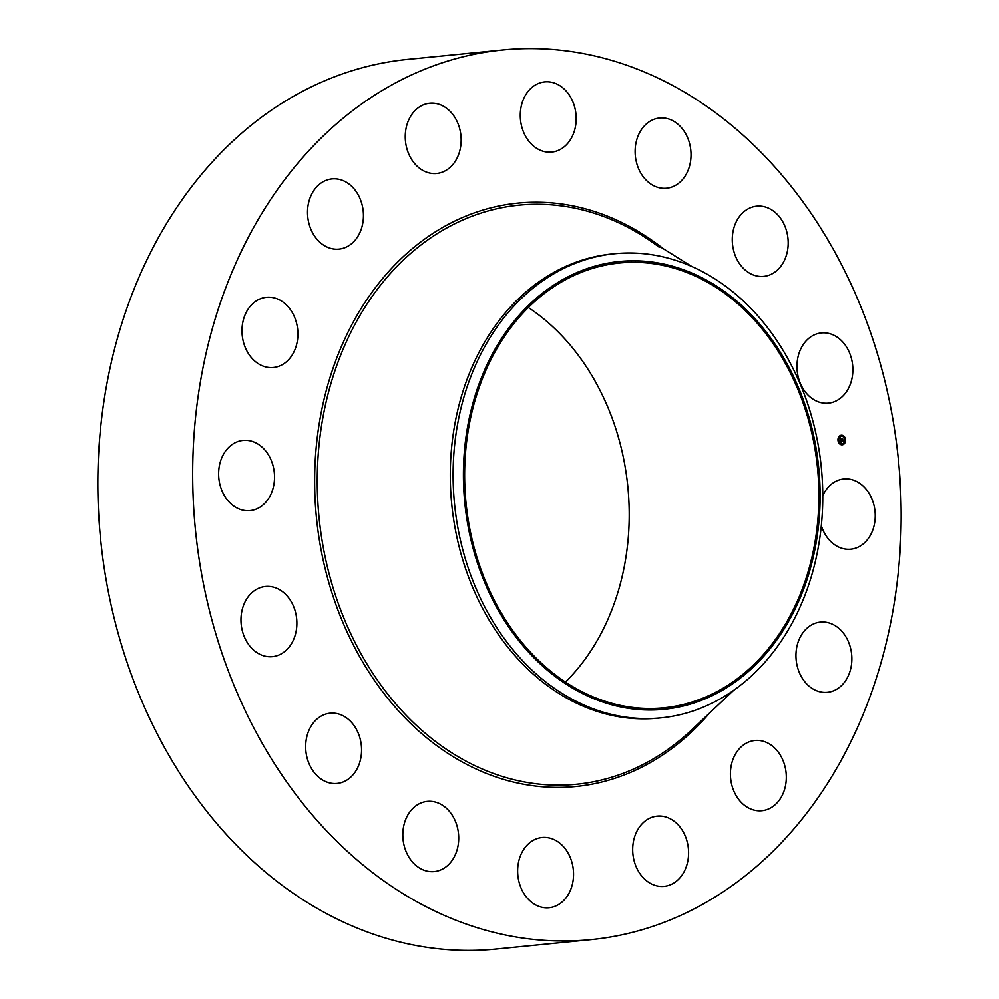 <?xml version="1.0" encoding="UTF-8"?>
<svg xmlns="http://www.w3.org/2000/svg" width="999" height="999" viewBox="0 0 999 999"><rect width="100%" height="100%" fill="white"/><g stroke="black" fill="none" stroke-linecap="round" stroke-linejoin="round"><path stroke-width="1.5" d="M822.751 495.741A35.277 27.872 -95.7 0 1 822.789 495.654A35.277 27.872 -95.7 0 1 843.78 478.983A35.277 27.872 -95.7 0 1 870.404 495.716A35.277 27.872 -95.7 0 1 871.74 532.529A35.277 27.872 -95.7 0 1 850.736 549.2A35.277 27.872 -95.7 0 1 821.303 525.611M590.996 939.647L496.166 949.05A447.028 353.221 -95.7 0 1 280.881 884.365A447.028 353.221 -95.7 0 1 104.196 399.675A447.028 353.221 -95.7 0 1 408.004 59.353L502.834 49.95A447.028 353.221 -95.7 0 1 718.119 114.635A447.028 353.221 -95.7 0 1 894.804 599.325A447.028 353.221 -95.7 0 1 590.996 939.647A447.028 353.221 -95.7 0 1 375.711 874.974A447.028 353.221 -95.7 0 1 199.026 390.284A447.028 353.221 -95.7 0 1 502.834 49.95M528.359 307.542A223.514 176.611 -95.7 0 1 537.687 314.111A223.514 176.611 -95.7 0 1 565.471 682.067M556.156 675.486A223.514 176.611 -95.7 0 1 467.807 433.141A223.514 176.611 -95.7 0 1 619.717 262.974A223.514 176.611 -95.7 0 1 727.359 295.317A223.514 176.611 -95.7 0 1 815.696 537.662A223.514 176.611 -95.7 0 1 663.798 707.829A223.514 176.611 -95.7 0 1 556.156 675.486M556.942 283.029A225.05 177.822 84.3 0 0 484.877 582.904A225.05 177.822 84.3 0 0 726.56 687.774A225.05 177.822 84.3 0 0 798.638 387.899A225.05 177.822 84.3 0 0 556.942 283.029M725.823 695.516A233.229 184.291 -95.7 0 1 660.926 717.881A233.229 184.291 -95.7 0 1 548.601 684.128A233.229 184.291 84.3 0 1 453.096 473.913A233.229 184.291 84.3 0 1 550.024 276.049A233.229 184.291 -95.7 0 1 614.922 253.684A233.229 184.291 -95.7 0 1 727.247 287.437A233.229 184.291 84.3 0 1 822.751 497.652A233.229 184.291 84.3 0 1 725.823 695.516M660.926 717.881L658.116 718.156A233.229 184.291 -95.7 0 1 545.804 684.415A233.229 184.291 -95.7 0 1 453.608 431.531A233.229 184.291 -95.7 0 1 612.125 253.958L614.922 253.684M287.387 360.901A35.277 27.872 -95.7 0 1 273.414 367.495A35.277 27.872 -95.7 0 1 244.181 344.555A35.277 27.872 -95.7 0 1 252.497 303.883A35.277 27.872 -95.7 0 1 266.458 297.29A35.277 27.872 -95.7 0 1 295.704 320.229A35.277 27.872 -95.7 0 1 287.387 360.901M750.611 741.345A35.277 27.872 -95.7 0 1 754.882 740.496A35.277 27.872 -95.7 0 1 785.738 770.117A35.277 27.872 -95.7 0 1 766.108 809.852A35.277 27.872 -95.7 0 1 761.837 810.701A35.277 27.872 -95.7 0 1 730.981 781.081A35.277 27.872 -95.7 0 1 750.611 741.345M343.231 248.252A35.277 27.872 -95.7 0 1 338.948 249.113A35.277 27.872 -95.7 0 1 308.092 219.48A35.277 27.872 -95.7 0 1 327.722 179.758A35.277 27.872 -95.7 0 1 331.993 178.896A35.277 27.872 -95.7 0 1 362.862 208.529A35.277 27.872 -95.7 0 1 343.231 248.252M663.748 816.47A35.277 27.872 -95.7 0 1 688.586 852.659A35.277 27.872 -95.7 0 1 664.11 886.35A35.277 27.872 -95.7 0 1 657.517 886.013A35.277 27.872 -95.7 0 1 632.679 849.837A35.277 27.872 -95.7 0 1 657.155 816.133A35.277 27.872 -95.7 0 1 663.748 816.47M430.082 173.127A35.277 27.872 -95.7 0 1 405.244 136.95A35.277 27.872 -95.7 0 1 429.72 103.259A35.277 27.872 -95.7 0 1 436.313 103.584A35.277 27.872 -95.7 0 1 461.151 139.773A35.277 27.872 -95.7 0 1 436.675 173.464A35.277 27.872 -95.7 0 1 430.082 173.127M559.103 842.619A35.277 27.872 -95.7 0 1 573.051 880.868A35.277 27.872 -95.7 0 1 549.075 907.729A35.277 27.872 -95.7 0 1 532.092 902.621A35.277 27.872 -95.7 0 1 518.144 864.372A35.277 27.872 -95.7 0 1 542.12 837.512A35.277 27.872 -95.7 0 1 559.103 842.619M534.727 146.978A35.277 27.872 -95.7 0 1 520.779 108.729A35.277 27.872 -95.7 0 1 544.755 81.881A35.277 27.872 -95.7 0 1 561.75 86.988A35.277 27.872 -95.7 0 1 575.686 125.225A35.277 27.872 -95.7 0 1 551.71 152.085A35.277 27.872 -95.7 0 1 534.727 146.978M452.609 815.821A35.277 27.872 -95.7 0 1 456.655 851.248A35.277 27.872 -95.7 0 1 434.24 871.578A35.277 27.872 -95.7 0 1 408.916 857.142A35.277 27.872 -95.7 0 1 404.87 821.715A35.277 27.872 -95.7 0 1 427.285 801.373A35.277 27.872 -95.7 0 1 452.609 815.821M641.221 173.789A35.277 27.872 -95.7 0 1 637.175 138.362A35.277 27.872 -95.7 0 1 659.59 118.019A35.277 27.872 -95.7 0 1 684.914 132.467A35.277 27.872 -95.7 0 1 688.973 167.894A35.277 27.872 -95.7 0 1 666.545 188.224A35.277 27.872 -95.7 0 1 641.221 173.789M360.464 740.147A35.277 27.872 -95.7 0 1 337.088 783.428A35.277 27.872 -95.7 0 1 306.755 756.493A35.277 27.872 -95.7 0 1 330.132 713.211A35.277 27.872 -95.7 0 1 360.464 740.147M733.366 249.463A35.277 27.872 -95.7 0 1 756.743 206.181A35.277 27.872 -95.7 0 1 787.087 233.104A35.277 27.872 -95.7 0 1 763.698 276.386A35.277 27.872 -95.7 0 1 733.366 249.463M296.715 627.11A35.277 27.872 -95.7 0 1 272.415 656.668A35.277 27.872 -95.7 0 1 241.146 616.008A35.277 27.872 -95.7 0 1 265.459 586.463A35.277 27.872 -95.7 0 1 296.715 627.11M797.127 362.487A35.277 27.872 -95.7 0 1 821.428 332.929A35.277 27.872 -95.7 0 1 852.684 373.589A35.277 27.872 -95.7 0 1 828.383 403.146A35.277 27.872 -95.7 0 1 797.127 362.487M271.054 493.943A35.277 27.872 -95.7 0 1 250.05 510.614A35.277 27.872 -95.7 0 1 223.426 493.881A35.277 27.872 -95.7 0 1 222.103 457.08A35.277 27.872 -95.7 0 1 243.094 440.409A35.277 27.872 -95.7 0 1 269.718 457.142A35.277 27.872 -95.7 0 1 271.054 493.943M806.455 628.696A35.277 27.872 -95.7 0 1 820.416 622.102A35.277 27.872 -95.7 0 1 849.649 645.042A35.277 27.872 -95.7 0 1 841.333 685.726A35.277 27.872 -95.7 0 1 827.372 692.307A35.277 27.872 -95.7 0 1 798.139 669.367A35.277 27.872 -95.7 0 1 806.455 628.696M842.469 444.767A4.808 3.796 -95.7 0 1 842.219 444.805A4.808 3.796 -95.7 0 1 837.986 440.547A4.808 3.796 -95.7 0 1 841.021 435.264A4.808 3.796 -95.7 0 1 841.27 435.227A4.808 3.796 -95.7 0 1 845.516 439.473A4.808 3.796 -95.7 0 1 842.469 444.767M842.132 444.805A4.808 3.796 84.3 0 0 842.294 444.78A4.808 3.796 84.3 0 0 845.329 439.41M845.304 439.285A4.808 3.796 84.3 0 0 841.183 435.239M841.283 436.251A3.796 2.997 84.3 0 0 841.195 436.263A3.796 2.997 84.3 0 0 840.996 436.288A3.796 2.997 84.3 0 0 838.611 440.534M838.636 440.646A3.796 2.997 84.3 0 0 841.945 443.806A3.796 2.997 84.3 0 0 842.032 443.793M841.17 436.263A3.796 2.997 -95.7 0 1 841.37 436.238A3.796 2.997 -95.7 0 1 844.717 439.585A3.796 2.997 -95.7 0 1 842.319 443.756A3.796 2.997 -95.7 0 1 842.12 443.781A3.796 2.997 -95.7 0 1 838.785 440.434A3.796 2.997 -95.7 0 1 841.17 436.263M840.634 440.222L840.933 441.221L842.844 440.634L842.994 441.583L841.008 441.658L841.021 442.707L840.634 440.234M841.046 440.609L842.944 440.359L843.069 441.483L842.919 440.484L841.008 441.121L840.646 440.322M840.596 440.022L840.271 437.874L840.733 439.098L840.996 438.386L841.533 439.135L842.532 438.686L842.681 439.697L840.596 440.022M842.419 439.398L841.595 439.622M840.696 438.923L840.733 438.274L840.634 439.31L841.395 439.16L840.696 438.923M841.57 438.511L842.644 438.374L842.794 439.635L842.619 438.499L841.57 438.511M840.559 439.785L841.458 439.585M840.683 439.11L841.333 438.998M841.133 441.633L842.756 441.333M841.008 441.108L842.569 440.771M733.79 690.234L691.233 730.269A290.959 229.895 -95.7 0 1 436.376 742.145A290.959 229.895 -95.7 0 1 341.521 352.997A290.959 229.895 -95.7 0 1 642.22 235.577L642.22 235.577A290.959 229.895 -95.7 0 1 659.24 247.277M709.465 713.124A293.119 231.606 -95.7 0 1 434.665 744.08A293.119 231.606 -95.7 0 1 343.556 341.621A293.119 231.606 -95.7 0 1 659.178 245.529A293.119 231.606 -95.7 0 1 663.448 248.826M691.795 266.496L642.22 235.577"/></g></svg>
